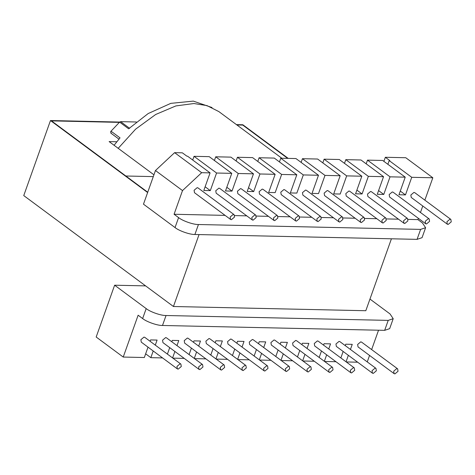 <?xml version="1.0" encoding="UTF-8"?>
<svg xmlns="http://www.w3.org/2000/svg" width="475" height="475" viewBox="0 0 475 475"><rect width="100%" height="100%" fill="white"/><g stroke="black" fill="none" stroke-linecap="round" stroke-linejoin="round"><path stroke-width="0.71" d="M51.466 120.882L119.35 122.372L51.466 120.882L147.737 192.215L51.466 120.882M236.882 124.949L242.755 125.079L287.69 158.377L242.755 125.079L236.882 124.949M116.797 141.77L109.119 141.597L153.936 174.812M153.294 176.611L125.863 176.005L153.294 176.611M281.823 158.246L218.874 111.607L206.987 105.598L193.925 103.526L175.869 105.925L155.681 114.487L135.613 129.158L118.198 148.331M212.028 107.546L193.301 101.11L170.798 103.36L148.194 113.537L128.636 128.796L119.617 122.111L111.013 131.189L110.61 131.872L111.227 133.226M256.173 217.568L253.056 220.174L252.231 219.907L251.833 217.473L254.95 214.866L255.776 215.133L256.173 217.568M255.776 215.133L219.705 188.403L218.88 188.136L215.763 190.748L216.161 193.183L252.231 219.907M277.845 218.043L274.734 220.655L273.909 220.388L273.511 217.948L276.622 215.341L277.447 215.608L277.845 218.043M277.447 215.608L241.377 188.878L240.552 188.611L237.441 191.223L237.838 193.658L273.909 220.388M299.523 218.518L296.406 221.13L295.581 220.863L295.189 218.423L298.3 215.816L299.125 216.083L299.523 218.518M299.125 216.083L263.055 189.353L262.23 189.086L259.118 191.698L259.51 194.132L295.581 220.863M321.195 218.993L318.084 221.605L317.258 221.338L316.861 218.898L319.978 216.291L320.797 216.558L321.195 218.993M320.797 216.558L284.733 189.828L283.908 189.561L280.79 192.173L281.188 194.607L317.258 221.338M364.551 219.943L361.433 222.555L360.608 222.288L360.21 219.848L363.327 217.241L364.153 217.508L364.551 219.943M364.153 217.508L328.082 190.784L327.257 190.517L324.14 193.123L324.538 195.558L360.608 222.288M386.223 220.418L383.111 223.03L382.286 222.763L381.888 220.323L384.999 217.716L385.825 217.983L386.223 220.418M385.825 217.983L349.754 191.259L348.929 190.992L345.818 193.598L346.216 196.038L382.286 222.763M407.9 220.893L404.783 223.505L403.964 223.238L403.566 220.798L406.677 218.191L407.503 218.458L407.9 220.893M407.503 218.458L371.432 191.734L370.607 191.467L367.496 194.073L367.893 196.513L403.964 223.238M429.572 221.374L426.461 223.98L425.636 223.713L425.238 221.279L428.355 218.666L429.18 218.933L429.572 221.374M429.18 218.933L393.11 192.209L392.285 191.942L389.168 194.548L389.565 196.988L425.636 223.713M234.496 217.093L231.384 219.699L230.559 219.432L230.161 216.998L233.273 214.391L234.098 214.652L234.496 217.093M234.098 214.652L198.027 187.928L197.202 187.661L194.091 190.273L194.489 192.708L230.559 219.432M451.25 221.849L448.139 224.455L447.313 224.188L446.916 221.754L450.027 219.141L450.852 219.408L451.25 221.849M450.852 219.408L414.782 192.684L413.957 192.417L410.845 195.023L411.243 197.463L447.313 224.188M342.873 219.468L339.762 222.08L338.936 221.813L338.538 219.373L341.65 216.766L342.475 217.033L342.873 219.468M342.475 217.033L306.405 190.303L305.579 190.036L302.468 192.648L302.866 195.083L338.936 221.813M376.36 370.809L373.249 373.415L372.424 373.148L372.026 370.714L375.143 368.101L375.968 368.368L376.36 370.809M375.968 368.368L339.898 341.644L339.073 341.377L335.956 343.983L336.353 346.423L372.424 373.148M267.983 368.428L264.872 371.04L264.047 370.773L263.649 368.333L266.766 365.726L267.591 365.993L267.983 368.428M267.591 365.993L231.521 339.269L230.696 339.002L227.578 341.608L227.976 344.048L264.047 370.773M289.661 368.903L286.55 371.515L285.724 371.248L285.327 368.808L288.438 366.201L289.263 366.468L289.661 368.903M289.263 366.468L253.193 339.744L252.368 339.477L249.256 342.083L249.654 344.523L285.724 371.248M398.038 371.284L394.927 373.89L394.102 373.623L393.704 371.189L396.815 368.576L397.64 368.843L398.038 371.284M397.64 368.843L361.57 342.119L360.745 341.852L357.633 344.458L358.031 346.898L394.102 373.623M181.284 366.528L178.172 369.14L177.347 368.873L176.949 366.433L180.061 363.826L180.886 364.093L181.284 366.528M180.886 364.093L144.816 337.363L143.99 337.096L140.879 339.708L141.277 342.142L177.347 368.873M354.688 370.334L351.571 372.94L350.752 372.673L350.354 370.239L353.465 367.626L354.291 367.893L354.688 370.334M354.291 367.893L318.22 341.169L317.395 340.902L314.284 343.508L314.682 345.948L350.752 372.673M246.311 367.953L243.194 370.565L242.369 370.298L241.977 367.858L245.088 365.251L245.913 365.518L246.311 367.953M245.913 365.518L209.843 338.794L209.018 338.527L205.907 341.133L206.298 343.567L242.369 370.298M333.011 369.859L329.899 372.465L329.074 372.198L328.676 369.764L331.787 367.151L332.613 367.418L333.011 369.859M332.613 367.418L296.543 340.694L295.717 340.427L292.606 343.033L293.004 345.473L329.074 372.198M224.633 367.478L221.522 370.09L220.697 369.823L220.299 367.383L223.41 364.776L224.236 365.043L224.633 367.478M224.236 365.043L188.165 338.313L187.34 338.046L184.229 340.658L184.627 343.093L220.697 369.823M311.339 369.384L308.222 371.99L307.396 371.723L306.998 369.289L310.116 366.676L310.941 366.943L311.339 369.384M310.941 366.943L274.871 340.219L274.045 339.952L270.928 342.558L271.326 344.998L307.396 371.723M202.962 367.003L199.844 369.615L199.019 369.348L198.621 366.908L201.738 364.301L202.564 364.568L202.962 367.003M202.564 364.568L166.493 337.838L165.668 337.571L162.551 340.183L162.949 342.617L199.019 369.348M369.96 299.066L390.034 313.939L393.205 318.695L388.218 320.387L166.042 315.513C161.084 315.697 150.165 311.891 146.187 308.596L142.637 318.559L138.13 315.216L123.233 357.058L96.176 337.012L114.623 285.208L145.617 285.885M418.38 218.34L417.929 219.61L422.435 222.953L425.606 227.703L420.618 229.395L198.443 224.521C193.485 224.705 182.566 220.899 178.588 217.603L175.037 227.567L143.48 204.179L155.462 170.531L174.61 152.653L182.358 152.825L186.865 156.162L187.53 156.18L210.075 172.882L203.805 190.481L210.306 190.623L216.576 173.025L231.764 173.357L225.5 190.962L232.002 191.104L238.266 173.5L253.46 173.832L247.196 191.437L253.697 191.579L259.962 173.981L275.138 174.313L268.672 192.464L275.173 192.607L281.639 174.456L296.816 174.788L290.35 192.939L296.851 193.082L303.317 174.931L318.488 175.263L312.022 193.414L318.529 193.557L324.989 175.406L340.165 175.738L333.699 193.889L340.201 194.032L346.667 175.881L361.837 176.213L355.573 193.812L362.075 193.954L368.345 176.356L383.539 176.688L377.269 194.287L383.77 194.429L390.04 176.831L405.228 177.163L398.964 194.762L405.466 194.904L411.73 177.306L389.185 160.603L389.85 160.615L385.338 157.278L405.775 157.724L432.826 177.769L411.73 177.306M383.889 161.352L385.338 157.278M174.61 152.653L201.667 172.698L182.513 190.576L155.462 170.531M182.513 190.576L174.076 214.261L178.588 217.603M175.037 227.567C179.016 230.862 189.935 234.668 194.893 234.484L417.068 239.358L422.061 237.666L425.606 227.703M146.187 308.596L114.623 285.208M123.233 357.058L144.329 357.521L148.022 347.142M346.269 361.95L357.645 362.199M367.252 361.914L369.562 355.442M371.646 349.582L378.545 330.214M420.464 212.479L422.774 206.007M424.858 200.147L432.826 177.769M111.013 131.189L120.032 137.869L114.083 145.279M301.132 162.397L302.444 158.697L317.621 159.03L340.165 175.738M322.804 162.877L324.122 159.172L339.293 159.505L361.837 176.213M344.482 163.352L345.8 159.653L360.994 159.986L383.539 176.688M366.178 163.828L367.496 160.128L382.684 160.461L405.228 177.163M387.873 164.303L389.185 160.603M192.713 160.022L194.032 156.322L209.22 156.655L231.764 173.357M214.409 160.497L215.721 156.797L230.915 157.13L253.46 173.832M236.105 160.972L237.423 157.273L252.593 157.605L275.138 174.313M257.777 161.447L259.095 157.748L274.271 158.08L296.816 174.788M279.454 161.922L280.772 158.223L295.943 158.555L318.488 175.263M417.929 219.61L408.055 219.397M398.489 219.183L386.383 218.922M376.817 218.708L364.705 218.447M355.14 218.233L343.027 217.966M333.462 217.758L321.355 217.491M311.79 217.283L299.678 217.016M290.112 216.808L278.006 216.541M268.44 216.333L256.328 216.066M246.763 215.858L234.65 215.591M225.085 215.383L174.076 214.261M201.667 172.698L210.075 172.882M388.218 320.387L384.667 330.351L162.492 325.476L166.042 315.513M384.667 330.351L389.66 328.652L393.205 318.695M142.637 318.559C146.615 321.854 157.534 325.654 162.492 325.476M346.043 361.784L348.347 355.312M350.431 349.452L352.254 344.345L345.753 344.203L345.248 345.61M343.164 351.464L340.854 357.942M335.968 361.724L324.591 361.475M324.354 361.297L326.657 354.825M328.742 348.965L330.558 343.864L324.057 343.722L323.558 345.123M321.474 350.983L319.17 357.455M314.296 361.249L302.913 361M302.658 360.81L304.968 354.338M307.052 348.478L308.863 343.389L302.361 343.247L301.868 344.636M299.778 350.491L297.475 356.968M292.618 360.774L281.242 360.525M280.986 360.335L283.29 353.863M285.374 348.003L287.387 342.362L280.879 342.22L280.191 344.161M278.107 350.016L275.797 356.493M270.946 360.299L259.564 360.05M259.308 359.86L261.612 353.382M263.702 347.528L265.709 341.887L259.207 341.745L258.513 343.686M256.429 349.541L254.125 356.018M249.268 359.824L237.892 359.575M237.637 359.385L239.94 352.907M242.024 347.053L244.031 341.412L237.53 341.27L236.841 343.211M234.757 349.066L232.447 355.543M227.59 359.343L216.214 359.094M215.959 358.91L218.263 352.432M220.352 346.578L222.359 340.937L215.858 340.795L215.163 342.736M213.079 348.591L210.775 355.068M205.918 358.868L194.536 358.619M194.281 358.435L196.591 351.957M198.675 346.103L200.486 341.014L193.984 340.872L193.491 342.261M191.401 348.116L189.098 354.588M184.241 358.393L172.864 358.144M172.591 357.942L174.895 351.47M176.979 345.61L178.79 340.539L172.288 340.397L171.796 341.768M169.712 347.629L167.408 354.101M162.569 357.918L150.83 357.663L153.205 350.983M155.295 345.129L157.094 340.064L150.593 339.922L150.106 341.287M405.466 194.904L400.277 191.063M119.617 122.111L120.626 121.647L136.337 121.992M150.83 357.663L145.641 353.822M324.989 175.406L302.444 158.697M303.317 174.931L280.772 158.223M281.639 174.456L259.095 157.748M259.962 173.981L237.423 157.273M253.697 191.579L248.514 187.738M238.266 173.5L215.721 156.797M232.002 191.104L226.812 187.263M216.576 173.025L194.032 156.322M210.306 190.623L205.123 186.782M390.04 176.831L367.496 160.128M383.77 194.429L378.587 190.588M368.345 176.356L345.8 159.653M362.075 193.954L356.891 190.113M346.667 175.881L324.122 159.172M288.23 158.389L242.844 124.759L236.431 124.616M119.682 122.057L50.475 120.537L23.75 195.587L173.44 306.506L365.809 310.721L391.424 238.794M147.63 192.523L50.475 120.537M199.055 234.579L173.44 306.506M420.618 229.395L417.068 239.358M198.443 224.521L194.893 234.484M129.645 128.327L120.626 121.647M110.812 133.095L118.958 139.127"/></g></svg>
